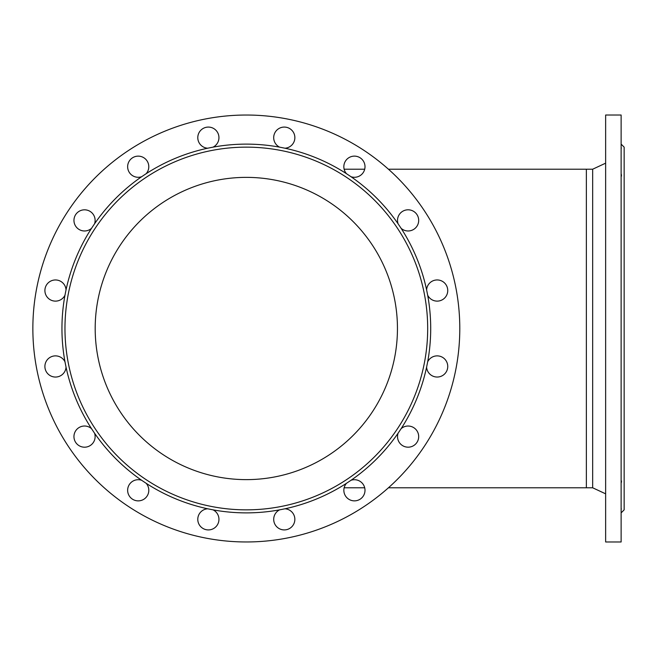 <?xml version="1.0" encoding="UTF-8"?>
<svg xmlns="http://www.w3.org/2000/svg" width="657" height="657" viewBox="0 0 657 657"><rect width="100%" height="100%" fill="white"/><g stroke="black" fill="none" stroke-linecap="round" stroke-linejoin="round"><path stroke-width="0.99" d="M388.435 487.79L586.364 487.79L586.364 169.21L592.671 169.21L592.671 487.79L605.639 493.834M605.639 328.5L605.639 115.024L621.128 115.024L621.128 541.976L605.639 541.976L605.639 328.5M621.128 176.725L621.128 173.694L621.415 174.68M621.128 228.34L621.128 223.807M621.128 295.207L621.128 289.86M621.128 512.879L624.15 509.857L624.15 147.143L621.128 144.121M621.128 367.14L621.128 361.793M621.128 433.193L621.128 428.66M621.128 483.306L621.415 480.809M621.128 509.848L621.292 508.764M621.506 481.491L621.407 482.337M621.506 175.509L621.407 176.199M621.128 147.152L621.292 148.236M459.793 328.5A213.476 213.476 0 0 1 139.588 513.372A213.476 213.476 0 0 1 139.588 143.628A213.476 213.476 0 0 1 459.793 328.5M351.019 176.725A184.379 184.379 0 0 1 398.093 223.807A10.578 10.578 0 0 1 415.429 212.753A10.578 10.578 0 0 1 415.906 227.552A10.578 10.578 0 0 1 401.131 228.34A184.379 184.379 0 0 1 426.607 289.86A10.578 10.578 0 0 1 446.85 286.28A10.578 10.578 0 0 1 441.627 300.134A10.578 10.578 0 0 1 427.674 295.207A184.379 184.379 0 0 1 427.674 361.793A10.578 10.578 0 0 1 447.746 366.236A10.578 10.578 0 0 1 437.619 377.028A10.578 10.578 0 0 1 426.607 367.14A184.379 184.379 0 0 1 401.131 428.66A10.578 10.578 0 0 1 417.967 440.445A10.578 10.578 0 0 1 404.482 446.538A10.578 10.578 0 0 1 398.093 433.193A184.379 184.379 0 0 1 351.019 480.275A10.578 10.578 0 0 1 362.064 497.604A10.578 10.578 0 0 1 347.274 498.08A10.578 10.578 0 0 1 346.477 483.306A184.379 184.379 0 0 1 284.966 508.789A10.578 10.578 0 0 1 288.538 529.025A10.578 10.578 0 0 1 274.692 523.81A10.578 10.578 0 0 1 279.611 509.848A184.379 184.379 0 0 1 213.032 509.848A10.578 10.578 0 0 1 208.589 529.92A10.578 10.578 0 0 1 197.79 519.794A10.578 10.578 0 0 1 207.678 508.789A184.379 184.379 0 0 1 146.166 483.306A10.578 10.578 0 0 1 134.381 500.149A10.578 10.578 0 0 1 128.279 486.665A10.578 10.578 0 0 1 141.633 480.275A184.379 184.379 0 0 1 94.551 433.193A10.578 10.578 0 0 1 77.214 444.247A10.578 10.578 0 0 1 76.738 429.448A10.578 10.578 0 0 1 91.52 428.66A184.379 184.379 0 0 1 66.037 367.14A10.578 10.578 0 0 1 45.793 370.72A10.578 10.578 0 0 1 51.016 356.866A10.578 10.578 0 0 1 64.977 361.793A184.379 184.379 0 0 1 64.977 295.207A10.578 10.578 0 0 1 44.906 290.764A10.578 10.578 0 0 1 55.024 279.972A10.578 10.578 0 0 1 66.037 289.86A184.379 184.379 0 0 1 91.52 228.34A10.578 10.578 0 0 1 74.676 216.555A10.578 10.578 0 0 1 88.161 210.462A10.578 10.578 0 0 1 94.551 223.807A184.379 184.379 0 0 1 141.633 176.725A10.578 10.578 0 0 1 130.579 159.396A10.578 10.578 0 0 1 145.369 158.92A10.578 10.578 0 0 1 146.166 173.694A184.379 184.379 0 0 1 207.678 148.211A10.578 10.578 0 0 1 204.105 127.975A10.578 10.578 0 0 1 217.952 133.19A10.578 10.578 0 0 1 213.032 147.152A184.379 184.379 0 0 1 279.611 147.152A10.578 10.578 0 0 1 284.054 127.08A10.578 10.578 0 0 1 294.853 137.206A10.578 10.578 0 0 1 284.966 148.211A184.379 184.379 0 0 1 346.477 173.694A10.578 10.578 0 0 1 358.262 156.851A10.578 10.578 0 0 1 364.364 170.335A10.578 10.578 0 0 1 351.019 176.725L346.477 173.694M279.611 147.152L284.966 148.211M207.678 148.211L213.032 147.152M141.633 176.725L146.166 173.694M91.52 228.34L94.551 223.807M64.977 295.207L66.037 289.86M66.037 367.14L64.977 361.793M94.551 433.193L91.52 428.66M146.166 483.306L141.633 480.275M213.032 509.848L207.678 508.789M284.966 508.789L279.611 509.848M351.019 480.275L346.477 483.306M401.131 428.66L398.093 433.193M427.674 361.793L426.607 367.14M424.701 361.243A181.357 181.357 0 0 1 64.969 328.5A181.357 181.357 0 0 1 262.767 147.891A181.357 181.357 0 0 1 424.701 361.243M426.607 289.86L427.674 295.207M398.093 223.807L401.131 228.34M397.452 328.5A151.135 151.135 0 0 1 170.754 459.383A151.135 151.135 0 0 1 170.754 197.617A151.135 151.135 0 0 1 397.452 328.5M364.709 487.79L344.145 487.79M586.364 169.21L388.435 169.21M364.709 169.21L344.145 169.21M586.364 487.79L592.671 487.79M592.671 169.21L605.639 163.166"/></g></svg>
